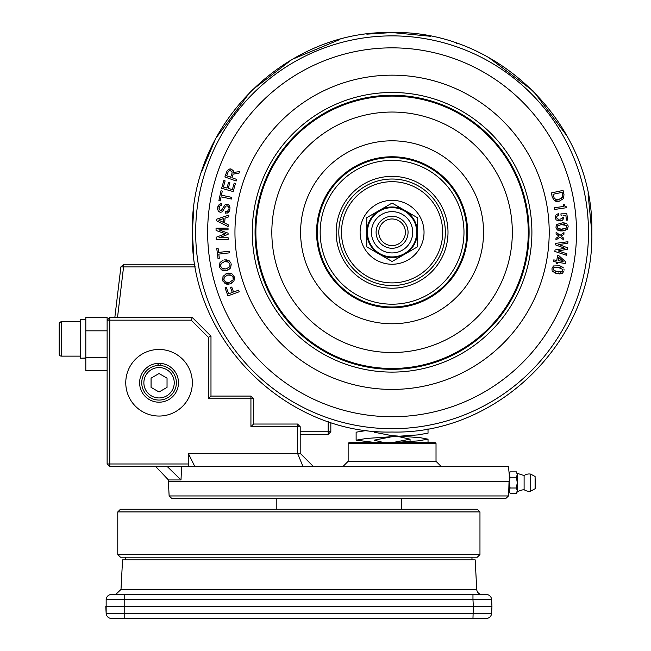 <?xml version="1.0" encoding="UTF-8"?>
<svg xmlns="http://www.w3.org/2000/svg" width="651" height="651" viewBox="0 0 651 651"><rect width="100%" height="100%" fill="white"/><g stroke="black" fill="none" stroke-linecap="round" stroke-linejoin="round"><path stroke-width="0.98" d="M159.047 349.465A33.291 33.291 0 0 0 125.765 382.755A33.291 33.291 0 0 0 159.047 416.046A33.291 33.291 0 0 0 192.338 382.755A33.291 33.291 0 0 0 159.047 349.465M158.177 365.471L158.177 363.339L160.113 363.348L160.113 365.48M176.364 382.755A17.308 17.308 0 0 0 159.047 365.447A17.308 17.308 0 0 0 141.739 382.755A17.308 17.308 0 0 0 159.047 400.072A17.308 17.308 0 0 0 176.364 382.755A17.308 17.308 0 0 1 159.405 400.064A17.308 17.308 0 0 1 141.755 383.472A17.308 17.308 0 0 1 157.99 365.48L157.99 363.348A19.44 19.44 0 0 0 142.398 392.789A19.44 19.44 0 0 0 175.705 392.789A19.44 19.44 0 0 0 160.113 363.348M159.047 373.536L167.038 378.15L167.038 387.369L159.047 391.983L151.065 387.369L151.065 378.15L159.047 373.536M117.774 511.922L479.966 511.922L477.305 509.261L120.435 509.261L117.774 511.922L117.774 554.53L479.966 554.53L477.305 557.199L120.435 557.199L117.774 554.53M111.467 618.45L486.264 618.45A5.33 5.33 0 0 0 491.586 613.405L106.154 613.405A5.33 5.33 0 0 0 111.467 618.45M482.057 594.485A5.33 5.33 0 0 1 476.735 589.432L475.181 559.86L122.551 559.86L121.005 589.432L115.683 594.485M153.726 594.485L111.467 594.485A5.33 5.33 0 0 0 106.154 599.53L124.764 599.53L124.764 594.485L472.968 594.485L153.726 594.485M486.264 594.485L472.968 594.485L472.968 599.53L491.586 599.53A5.33 5.33 0 0 0 486.264 594.485M124.764 618.45L124.764 599.53L472.968 599.53L473.334 606.463L491.953 606.463L491.586 599.53M472.968 618.45L473.334 606.463L105.787 606.463L106.154 613.405L106.154 599.53M491.586 613.405L491.953 606.463M428.024 433.159L417.511 434.941L366.668 438.432L356.121 440.182L376.506 442.68M392.081 436.691L374.097 440.182L384.293 442.68M366.863 430.433L356.121 432.191L356.121 440.182M374.105 432.191L392.081 435.69L397.427 436.015M400.129 436.186L420.212 437.684L428.032 439.181L417.486 440.93L391.943 442.68M397.427 436.357L410.057 439.181L392.081 442.672M328.161 421.522L328.161 431.759L300.201 431.759M117.514 317.509L123.568 266.91L195.365 266.91M123.869 264.249L123.568 266.91L120.891 266.894L123.869 264.249L194.918 264.249M328.161 434.42L328.161 431.759L330.83 431.759L328.161 434.42L300.201 434.42M330.83 431.759L330.83 422.401M120.891 266.894L114.828 317.509M424.037 232.285A31.956 31.956 180 0 0 376.099 204.609A31.956 31.956 180 0 0 376.099 259.969A31.956 31.956 180 0 0 424.037 232.285M392.081 248.267A15.982 15.982 180 0 0 408.055 232.285A15.982 15.982 180 0 0 392.081 216.311A15.982 15.982 180 0 0 376.099 232.285A15.982 15.982 180 0 0 392.081 248.267M392.081 245.606A13.313 13.313 180 0 0 405.394 232.285A13.313 13.313 180 0 0 392.081 218.972A13.313 13.313 180 0 0 378.76 232.285A13.313 13.313 180 0 0 392.081 245.606M366.782 217.678L392.081 203.071L417.381 217.678L417.381 246.892L392.081 261.507L366.782 246.892L366.782 217.678M392.081 256.925A24.632 24.632 0 0 1 367.449 232.285A24.632 24.632 0 0 1 392.081 207.653A24.632 24.632 0 0 1 416.713 232.285A24.632 24.632 0 0 1 392.081 256.925A24.632 24.632 0 0 1 367.449 232.285A24.632 24.632 0 0 1 392.081 207.653A24.632 24.632 0 0 1 416.713 232.285M221.421 263.175L220.754 264.33M220.543 265.348L220.559 265.885M220.608 266.186L222.129 268.44L220.608 266.186L221.153 263.533L224.554 261.58L228.444 262.093L229.958 264.339L228.444 262.093M223.187 268.936L226.011 268.953L222.129 268.44M229.958 264.339L229.811 266.202M230.023 265.185L230.006 264.664M227.289 261.564L224.554 261.58M234.954 232.285A157.127 157.127 -45 0 1 392.081 75.158A157.127 157.127 -45 0 1 549.208 232.285A157.127 157.127 -45 0 1 392.081 389.42A157.127 157.127 -45 0 1 234.954 232.285M392.081 92.475A139.819 139.819 135 0 0 252.262 232.285A139.819 139.819 135 0 0 392.081 372.103A139.819 139.819 135 0 0 531.9 232.285A139.819 139.819 135 0 0 392.081 92.475M230.202 274.836L227.484 275.072L231.398 275.267L233.091 277.383L231.398 275.267M224.481 276.919L223.92 278.123M223.789 279.149L223.854 279.686M223.92 279.979L225.62 282.103L223.92 279.979L224.253 277.293L227.484 275.072M226.719 282.518L229.534 282.298L225.62 282.103M233.091 277.383L233.099 279.255M233.229 278.221L233.172 277.7M562.733 195.186L562.594 196.635M562.684 194.926L562.13 192.338L562.684 194.926M554.302 198.425L553.016 194.307L562.13 192.338M554.969 199.003L557.004 199.67M561.056 198.636L561.65 198.148M231.064 170.92L232.025 171.799L232.073 173.142L232.025 171.799L230.348 170.684M229.713 170.652L228.729 171.067M228.102 171.962L226.711 175.835L230.6 177.227L226.711 175.835L228.102 171.962L229.103 170.831L230.755 170.798M224.888 176.974L236.167 181.019L236.736 179.432L231.854 177.682L233.148 174.077L238.925 173.337L239.544 171.604L233.497 172.474L233.4 170.887L231.349 169.13L228.647 169.187L226.971 171.164L224.888 176.974L236.167 181.019L236.736 179.432M232.073 173.142L230.6 177.227M239.544 171.604L238.925 173.337M233.148 174.077L231.854 177.682M230.812 168.967L233.514 171.213M233.563 172.043L233.497 172.474M228.647 169.187L230.527 168.918M219.224 211.835L218.223 210.891L219.769 212.088M217.613 208.637L218.223 210.891M217.727 209.76L217.637 209.183M217.93 206.513L219.289 204.357L217.694 207.628M220.176 203.844L221.722 203.665L219.289 204.357M221.486 205.342L220.014 205.724L221.486 205.342L221.722 203.665L221.486 205.342L221.047 205.325M219.184 207.238L220.014 205.724L219.037 208.58M221.527 210.192L222.219 209.158L221.34 210.371L219.354 209.874L219.102 207.677M225.205 204.601L227.118 204.064L225.205 204.601L222.219 209.158L223.472 207.059M220.372 212.234L221.812 212.023M222.129 211.819L222.894 210.883L222.129 211.819M222.894 210.883L224.099 208.906L222.894 210.883M224.099 208.906L224.953 207.514M225.197 207.132L226.06 206.058L225.197 207.132M226.06 206.058L227.158 205.773L226.06 206.058M227.158 205.773L228.184 206.513L227.158 205.773M228.436 206.969L228.615 207.978M228.46 209.402L227.76 210.932M227.142 213.154L228.094 212.665L225.319 213.235L225.563 211.567L227.443 211.241L226.019 211.608M228.094 212.665L229.868 209.134L229.16 211.396M229.949 208.353L229.331 205.407L227.118 204.064M229.941 207.181L229.966 207.685M228.119 204.357L229.331 205.407M218.891 200.646L220.201 200.923L221.063 196.83L231.487 199.043L231.837 197.383L221.421 195.17L222.292 191.069L220.99 190.792L218.891 200.646M220.99 190.792L222.292 191.069L221.421 195.17L231.837 197.383L231.487 199.043L221.063 196.83L220.201 200.923M228.883 215.09L228.761 216.856L228.883 215.09L216.441 219.232L216.335 220.705L228.086 226.54L228.208 224.774L228.086 226.54M218.695 220.136L223.651 218.565L223.391 222.373L218.695 220.136M228.208 224.774L224.676 222.984L228.208 224.774M224.676 222.984L225.018 218.142L224.676 222.984M225.018 218.142L228.761 216.856L225.018 218.142M216.156 239.535L228.143 239.43L228.127 237.737L218.948 237.818L228.094 234.352L228.086 233.172L218.874 229.868L228.053 229.787L228.037 228.102L216.059 228.208L216.075 230.487L225.425 233.79L216.14 237.257L216.156 239.535M228.086 233.172L228.094 234.352M228.127 237.737L228.143 239.43M216.059 228.208L228.037 228.102L228.053 229.787M218.093 248.283L218.598 252.45L218.093 248.283L216.767 248.438L217.979 258.439L219.306 258.284L217.979 258.439M229.168 251.164L229.372 252.848L218.801 254.126L219.306 258.284L218.801 254.126L229.372 252.848L229.168 251.164L218.598 252.45M227.94 295.855L239.202 291.77L238.624 290.175L233.554 292.022L231.748 287.05L230.495 287.498L232.301 292.478L228.615 293.813L226.304 287.457L225.051 287.913L227.94 295.855M231.748 287.05L233.554 292.022M238.624 290.175L239.202 291.77M228.615 293.813L232.301 292.478M225.051 287.913L226.304 287.457M219.533 267.284L221.478 269.848L226.353 270.678L230.552 268.049L231.268 264.078L230.552 268.049M224.75 270.84L223.822 270.775M222.723 270.499L221.991 270.165M220.022 262.483L219.306 266.446L220.022 262.483L223.187 260.123M229.412 267L226.011 268.953M229.119 269.555L226.353 270.678M231.032 263.232L229.095 260.685L224.221 259.855M225.816 259.692L229.095 260.685M230.015 283.991L233.986 281.037L234.376 277.017L231.935 273.811L227.004 273.379L223.033 276.333L222.642 280.345L225.083 283.559L230.015 283.991L232.676 282.656M232.765 280.076L229.534 282.298M228.591 273.086L231.935 273.811M234.075 276.195L233.986 281.037M226.003 273.729L227.004 273.379M222.943 281.167L223.033 276.333M228.428 284.284L227.5 284.3M226.385 284.113L225.62 283.836M223.374 187.04L226.955 188.049L223.374 187.04L225.116 180.888L223.838 180.522L221.633 188.302L233.164 191.565L221.633 188.302M228.574 182.321L229.852 182.679L228.574 182.321L226.955 188.049M233.164 191.565L235.467 183.436L234.189 183.069L232.35 189.579L228.232 188.416L229.852 182.679L228.232 188.416M559.632 229.087L560.43 229.168M561.089 229.176L563.156 229.111M565.19 228.77L566.329 228.062L566.785 226.296M564.466 224.652L563.676 224.571M563.001 224.562L561.17 224.619L566.248 225.417L566.85 226.719L566.329 228.062L561.317 229.176L557.858 228.33L557.313 227.451M558.143 225.425L557.598 225.987M557.337 226.475L557.256 227.02L557.777 225.759L561.17 224.619M560.047 235.328L563.961 232.627L560.047 235.328L556.125 232.212L556.084 233.904L556.125 232.212M563.79 239.975L560.006 237.094L563.79 239.975L563.831 238.282L561.072 236.232L563.921 234.319L563.961 232.627M555.938 240.007L555.978 238.323L558.973 236.183L556.084 233.904L558.973 236.183L555.978 238.323L555.938 240.007L560.006 237.094M563.343 267.862L559.526 265.803L560.853 266.186M561.496 266.454L561.927 266.674M562.773 267.26L563.286 267.797M564.083 270.084L563.937 269.001M560.088 273.941L559.583 273.941M553.228 271.955L552.406 270.979L556.385 273.387L555.083 273.005M554.489 272.761L554.042 272.525M552.015 270.067L552.015 268.253L552.048 270.198M552.015 268.253L553.537 265.958L552.015 268.253M557.207 215.912L556.638 217.654M556.589 217.336L557.199 218.695L556.589 217.336L556.906 216.205L558.729 215.302L558.574 213.618L556.597 214.431M557.85 219.078L558.33 219.208M558.745 219.273L557.199 218.695M561.805 218.72L562.301 218.199M561.732 215.847L561.048 215.31L560.918 213.853L561.048 215.31L561.732 215.847M561.414 213.886L566.826 213.764L560.918 213.853M567.664 220.046L566.337 220.16L565.898 215.245L563.091 215.278L565.898 215.245L566.337 220.16L567.664 220.046L566.826 213.764M563.245 215.937L563.091 215.278M563.66 218.207L563.506 218.801M558.94 221.006L556.475 220.005L560.226 220.998L562.993 219.721L562.114 220.461M555.832 219.257L555.27 217.532L555.905 219.371M555.474 215.872L555.295 216.58M565.426 263.541L557.817 262.288L565.426 263.541L565.703 261.873L558.965 255.77L557.582 255.542L556.776 260.4L557.582 255.542M556.255 263.59L556.507 262.068L556.255 263.59L557.565 263.81L557.817 262.288M553.464 261.564L553.741 259.895L556.776 260.4L553.741 259.895L553.464 261.564L556.507 262.068M555.58 201.159L554.367 200.557L559.176 201.249L563.359 198.693L564.002 194.714L563.359 198.693L559.176 201.249L556.605 201.395M552.284 197.237L551.356 192.932L563.074 190.401L551.356 192.932L552.284 197.237L554.367 200.557M563.53 206.432L563.205 204.251L564.043 204.129L563.205 204.251L563.53 206.432L554.31 207.791L554.554 209.476L554.31 207.791M554.554 209.476L566.549 207.702L566.419 206.823L565.19 206.489M566.793 223.846L562.586 222.813L563.961 222.854M564.661 222.951L565.125 223.057M566.085 223.415L566.728 223.798M568.071 225.816L567.656 224.807M565.166 230.552L564.677 230.682M558.029 230.348L556.987 229.608L562.846 230.893L560.088 230.902M559.453 230.804L558.957 230.69M556.377 228.826L555.921 227.069L556.45 228.94M555.921 227.069L556.825 224.457L555.921 227.069M554.864 251.441L555.002 249.968L554.864 251.441L566.679 255.338L566.826 253.735L558.151 250.928L567.233 249.333L567.387 247.722L558.745 244.483L567.794 243.328L558.745 244.483M555.474 244.849L555.612 243.384L555.474 244.849L564.938 248.308L555.002 249.968M555.1 271.142L555.848 271.418M556.491 271.589L558.501 272.045M560.56 272.216L561.837 271.817L562.724 270.222M560.885 268.057L560.137 267.781M559.518 267.61L557.712 267.203L562.423 269.237L562.676 270.653L561.837 271.817L556.711 271.646L553.57 269.962L553.269 268.969M554.571 267.219L553.903 267.626M553.529 268.041L554.131 267.455L557.712 267.203M559.526 265.803L553.537 265.958M556.385 273.387L562.456 273.241L563.978 270.946M562.993 219.721L563.685 217.222M562.497 217.328L562.171 218.386L559.86 219.265M558.094 260.62L558.631 257.348L563.139 261.45L558.094 260.62M564.002 194.714L563.074 190.401M562.22 197.432L558.802 199.523L554.88 198.937M564.93 206.302L564.043 204.129M562.586 222.813L556.825 224.457M562.846 230.893L567.281 229.282L568.185 226.678M567.794 243.328L567.941 241.724L555.612 243.384M392.081 285.553A53.26 53.26 180 0 0 445.341 232.285A53.26 53.26 180 0 0 392.081 179.025A53.26 53.26 180 0 0 338.813 232.285A53.26 53.26 180 0 0 392.081 285.553M392.081 288.214A55.929 55.929 135 0 0 448.01 232.285A55.929 55.929 135 0 0 392.081 176.364A55.929 55.929 135 0 0 336.152 232.285A55.929 55.929 135 0 0 392.081 288.214M392.081 160.382A71.903 71.903 135 0 0 320.17 232.285A71.903 71.903 135 0 0 392.081 304.196A71.903 71.903 135 0 0 463.984 232.285A71.903 71.903 135 0 0 392.081 160.382M392.081 306.995A74.71 74.71 135 0 0 466.791 232.285A74.71 74.71 135 0 0 392.081 157.583A74.71 74.71 135 0 0 317.371 232.285A74.71 74.71 135 0 0 392.081 306.995M392.081 369.304A137.011 137.011 135 0 0 529.092 232.285A137.011 137.011 135 0 0 392.081 95.274A137.011 137.011 135 0 0 255.062 232.285A137.011 137.011 135 0 0 392.081 369.304M85.81 358.253L80.488 358.229L85.81 358.026M80.488 358.229L80.488 319.372L85.81 319.372L80.488 319.372M59.184 348.041L59.184 353.998A2.132 2.132 0 0 0 61.316 356.13L61.316 321.504L59.347 322.806M80.488 321.504L61.316 321.504L59.184 323.637L59.184 353.998M188.261 466.645L188.261 463.984L109.783 463.984L109.783 466.645L107.122 463.984L107.122 317.509L85.81 317.509L85.81 370.777L107.122 370.777M509.074 481.292L509.001 482.627L509.074 481.292C508.838 472.634 508.838 472.634 509.074 481.292L168.373 481.292L168.446 479.95L155.825 466.645M509.261 490.618L508.773 490.618L509.001 482.627M510.091 471.861L509.261 474.555L510.091 471.861L516.414 471.861L517.252 474.555L516.414 471.861M510.091 477.248L509.261 482.627L509.261 474.555L510.091 477.248L516.414 477.248L517.252 474.555L517.252 482.627L516.414 477.248M510.091 493.393L509.261 490.699L510.091 493.393L516.414 493.393L517.252 490.699L516.414 488.006L517.252 482.627L517.252 491.953L516.414 493.393M509.261 482.627L510.091 488.006L509.261 490.699L509.261 482.627M510.091 488.006L516.414 488.006M535.081 488.771A0.529 0.529 0 0 0 535.358 488.299L535.081 476.483L535.081 488.771L530.711 491.131L530.711 474.123A8.658 8.658 0 0 0 524.104 475.572L517.252 473.31M535.358 482.627L535.358 488.299M524.104 475.572L524.104 489.682A8.658 8.658 0 0 0 530.711 491.131M524.104 489.682A15.982 15.982 0 0 0 517.252 491.953M509.261 474.636L508.488 466.645L181.637 466.645L180.994 479.95L168.446 479.95M109.783 466.645L167.348 466.645L180.994 479.95M167.348 466.645L181.637 466.645M188.261 463.984L188.261 453.332L300.201 453.332L300.201 426.698L297.54 426.698L297.54 453.332L303.049 466.645M194.885 466.645L188.261 453.332M313.513 466.645L300.201 453.332M348.139 443.477L436.024 443.477L435.226 442.68L348.936 442.68L348.139 443.477L348.139 461.323L436.024 461.323L441.345 466.645M348.139 461.323L342.808 466.645M250.928 426.698L297.54 426.698L297.54 424.037L253.597 424.037L253.597 398.738L250.928 398.738L250.928 426.698L253.597 424.037M208.32 398.738L250.928 398.738L250.928 396.077L210.981 396.077L210.981 336.152L192.338 317.509L109.783 317.509L109.783 320.17L191.239 320.17L208.32 337.259L208.32 398.738L210.981 396.077M107.122 463.984L109.783 463.984L109.783 320.17L107.122 320.17L109.783 317.509M169.138 495.948L171.945 498.609L505.689 498.609L508.488 495.948L169.138 495.948L168.373 481.292M208.32 337.259L210.981 336.152M297.54 424.037L300.201 426.698M250.928 396.077L253.597 398.738M192.338 317.509L191.239 320.17M143.871 382.755A15.176 15.176 0 0 1 159.047 367.579A15.176 15.176 0 0 1 174.232 382.755A15.176 15.176 0 0 1 159.047 397.94A15.176 15.176 0 0 1 143.871 382.755M476.735 589.432L121.005 589.432M392.081 211.648A20.637 20.637 0 0 1 412.718 232.285A20.637 20.637 0 0 1 392.081 252.93A20.637 20.637 0 0 1 371.436 232.285A20.637 20.637 0 0 1 392.081 211.648M417.381 232.285A25.299 25.299 0 0 1 379.427 254.199A25.299 25.299 0 0 1 379.427 210.379A25.299 25.299 0 0 1 417.381 232.285M195.674 232.285A196.407 196.407 -45 0 1 392.081 35.878A196.407 196.407 -45 0 1 588.488 232.285A196.407 196.407 -45 0 1 392.081 428.7A196.407 196.407 -45 0 1 195.674 232.285M576.517 232.285A184.436 184.436 -45 0 1 392.081 416.73A184.436 184.436 -45 0 1 207.645 232.285A184.436 184.436 -45 0 1 392.081 47.848A184.436 184.436 -45 0 1 576.517 232.285M392.081 181.686A50.599 50.599 -0 0 1 442.68 232.285A50.599 50.599 -0 0 1 392.081 282.892A50.599 50.599 -0 0 1 341.482 232.285A50.599 50.599 -0 0 1 392.081 181.686M392.081 307.809A75.524 75.524 135 0 0 467.597 232.285A75.524 75.524 135 0 0 392.081 156.769A75.524 75.524 135 0 0 316.557 232.285A75.524 75.524 135 0 0 392.081 307.809M300.599 232.285A91.474 91.474 135 0 0 392.081 323.767A91.474 91.474 135 0 0 483.555 232.285A91.474 91.474 135 0 0 392.081 140.811A91.474 91.474 135 0 0 300.599 232.285M392.081 112.045A120.248 120.248 135 0 0 271.833 232.285A120.248 120.248 135 0 0 392.081 352.533A120.248 120.248 135 0 0 512.329 232.285A120.248 120.248 135 0 0 392.081 112.045M392.081 368.49A136.205 136.205 135 0 0 528.278 232.285A136.205 136.205 135 0 0 392.081 96.088A136.205 136.205 135 0 0 255.876 232.285A136.205 136.205 135 0 0 392.081 368.49M107.122 357.456L85.81 357.456M107.122 330.83L85.81 330.83M479.966 511.922L479.966 554.53M125.765 557.199L125.765 559.86M471.975 557.199L471.975 559.86M428.024 428.765L428.024 433.2M428.032 439.181L428.032 442.68M410.057 442.68L410.057 439.181M591.816 232.285C594.575 125.562 498.804 29.8 392.081 32.55C285.35 29.8 189.587 125.562 192.338 232.285C189.587 339.016 285.35 434.778 392.081 432.028C498.804 434.778 594.575 339.016 591.816 232.285L588.073 193.746M193.795 256.348L192.338 232.317M192.338 232.261L193.762 208.523M202.111 170.595L215.562 138.826M215.806 138.362L250.847 91.05L292.014 59.428L339.936 39.475M366.83 34.153L392.081 32.55L430.62 36.293M456.115 43.104L456.563 43.251M488.502 57.369L533.511 91.238L567.257 136.344M61.316 356.13L80.488 356.13M535.081 476.483L530.711 474.123M401.398 509.261L401.398 498.609M276.227 509.261L276.227 498.609M508.488 495.948L508.773 490.618M436.024 461.323L436.024 443.477"/></g></svg>

